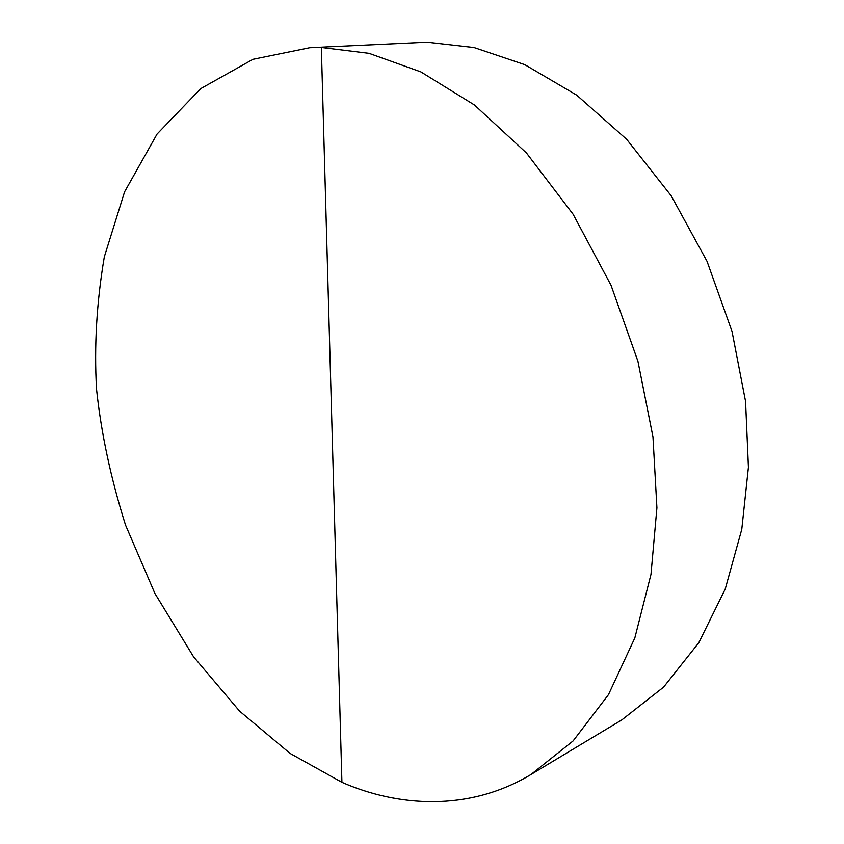 <?xml version="1.0" encoding="UTF-8"?>
<svg xmlns="http://www.w3.org/2000/svg" width="844" height="844" viewBox="0 0 844 844"><rect width="100%" height="100%" fill="white"/><g stroke="black" fill="none" stroke-linecap="round" stroke-linejoin="round"><path stroke-width="1.27" d="M530.971 774.507L621.806 719.911L663.584 687.132L698.769 642.759L725.228 589.059L741.781 529.336L748.417 467.238L745.558 401.396L732.022 331.418L707.029 261.323L671.212 195.819L626.702 139.344L576.684 95.129L524.746 64.64L474.085 47.549L427.085 42.2L309.864 47.697L321.342 47.464L369.06 53.341L420.882 71.909L474.455 104.994L526.445 152.964L573.118 214.27L611.056 285.346L637.927 361.285L652.971 436.907L656.917 507.814L650.988 574.363L634.825 637.958L608.461 694.654L573.097 740.948L530.971 774.507C468.367 812.171 397.376 806.6 341.915 782.314L290.062 753.418L239.559 711.102L193.571 656.801L154.906 593.459L125.513 525.042C110.817 478.316 101.153 433.046 96.543 389.221C94.085 346.103 96.68 301.983 104.329 256.829L124.595 191.81L157.068 134.048L200.767 88.609L253 59.302L309.864 47.697M321.342 47.464L341.915 782.314"/></g></svg>
